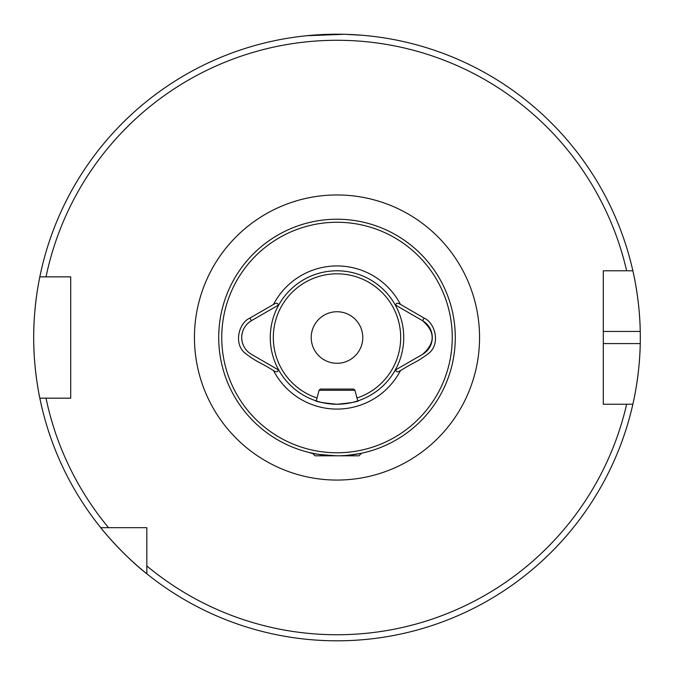 <?xml version="1.0" encoding="UTF-8"?>
<svg xmlns="http://www.w3.org/2000/svg" width="674" height="674" viewBox="0 0 674 674"><rect width="100%" height="100%" fill="white"/><g stroke="black" fill="none" stroke-linecap="round" stroke-linejoin="round"><path stroke-width="1.01" d="M347.38 455.346L360.245 453.492M278.193 305.238L251.41 320.706C245.184 324.573 241.949 330.176 241.705 337.514C241.941 344.835 245.176 350.438 251.41 354.322L278.792 370.136A66.726 66.726 0 0 0 337 404.24C323.63 403.027 316.3 401.78 315.011 400.508L316.232 400.929L319.08 390.288L354.92 390.288L357.768 400.929L358.989 400.508C357.692 401.788 350.362 403.027 337 404.24A66.726 66.726 0 0 0 395.208 304.892A66.726 66.726 0 0 0 278.792 304.892L278.193 305.238C278.076 302.904 276.517 302.634 273.526 304.429L249.894 318.077C239.16 322.711 233.541 342.603 244.325 352.578C257.443 362.671 257.409 360.649 273.526 370.59C276.5 372.393 278.059 372.124 278.193 369.79M242.362 332.493A19.411 19.411 0 0 0 244.3 347.211M337 455.801A118.287 118.287 0 0 0 455.287 337.514A118.287 118.287 0 0 0 337 219.227A118.287 118.287 0 0 0 218.713 337.514A118.287 118.287 0 0 0 337 455.801C320.234 454.723 311.034 453.636 309.4 452.532C311.026 453.636 320.226 454.723 337 455.801A118.287 118.287 0 0 1 218.713 337.514A118.287 118.287 0 0 1 337 219.227M343.765 34.29L306.67 35.73L332.156 34.248M345.644 34.332L362.41 35.275M603.297 343.58L640.241 343.58A303.3 303.3 0 0 1 632.869 404.24C632.701 404.939 639.778 376.21 640.241 343.58A303.3 303.3 0 0 0 640.241 331.448C639.794 298.953 632.709 270.08 632.869 270.788L603.297 270.788L603.297 404.24L632.869 404.24A303.3 303.3 0 0 1 33.7 337.514C33.506 304.985 39.985 276.129 39.825 276.854A303.3 303.3 0 0 1 632.869 270.788L626.651 270.788A297.234 297.234 0 0 0 46.026 276.854L70.703 276.854L70.703 398.174L39.825 398.174C39.993 398.949 33.498 369.975 33.7 337.514A303.3 303.3 0 0 1 39.825 276.854L46.026 276.854L39.825 276.854A303.3 303.3 0 0 0 33.7 337.514M362.781 337.514A25.781 25.781 0 0 0 337 311.733A25.781 25.781 0 0 0 311.219 337.514A25.781 25.781 0 0 0 337 363.294A25.781 25.781 0 0 0 362.781 337.514M146.831 573.793C122.601 554.955 100.645 527.852 100.721 527.683L146.831 527.683L146.831 573.793M278.792 370.136A66.726 66.726 0 0 1 337 270.788A66.726 66.726 0 0 1 395.208 304.892L422.59 320.706A19.411 19.411 0 0 1 422.59 354.322L395.807 369.79C395.924 372.124 397.483 372.393 400.474 370.59C416.802 360.531 416.498 362.696 429.675 352.578C440.459 342.603 434.84 322.711 424.106 318.077L400.474 304.429C397.483 302.634 395.933 302.904 395.807 305.238M395.807 369.79L395.208 370.136A66.726 66.726 0 0 1 337 404.24M312.736 453.282L311.531 453.029M146.831 565.949A297.234 297.234 0 0 0 626.651 404.24L632.869 404.24M108.565 527.683A297.234 297.234 0 0 1 46.026 398.174L39.825 398.174M640.241 331.448A303.3 303.3 0 0 0 632.869 270.788A303.3 303.3 0 0 1 640.241 331.448L603.297 331.448M249.894 318.077L251.41 320.706A19.411 19.411 0 0 0 247.392 323.781M424.106 318.077L422.59 320.706C435.353 331.894 435.353 343.1 422.59 354.322M319.08 390.288L320.293 389.075L353.707 389.075L354.92 390.288M361.264 453.492L358.956 455.801L315.044 455.801L312.736 453.492L313.764 453.492M194.449 337.514A142.551 142.551 0 0 1 337 194.963A142.551 142.551 0 0 1 479.551 337.514A142.551 142.551 0 0 1 337 480.065A142.551 142.551 0 0 1 194.449 337.514M356.984 397.989A63.693 63.693 0 0 0 337 273.821A63.693 63.693 0 0 0 317.016 397.989M337 452.768A115.254 115.254 0 0 0 452.254 337.514A115.254 115.254 0 0 0 337 222.26A115.254 115.254 0 0 0 221.746 337.514A115.254 115.254 0 0 0 337 452.768M273.526 370.59A71.579 71.579 0 0 0 400.474 370.59M400.474 304.429A71.579 71.579 0 0 0 273.526 304.429"/></g></svg>
